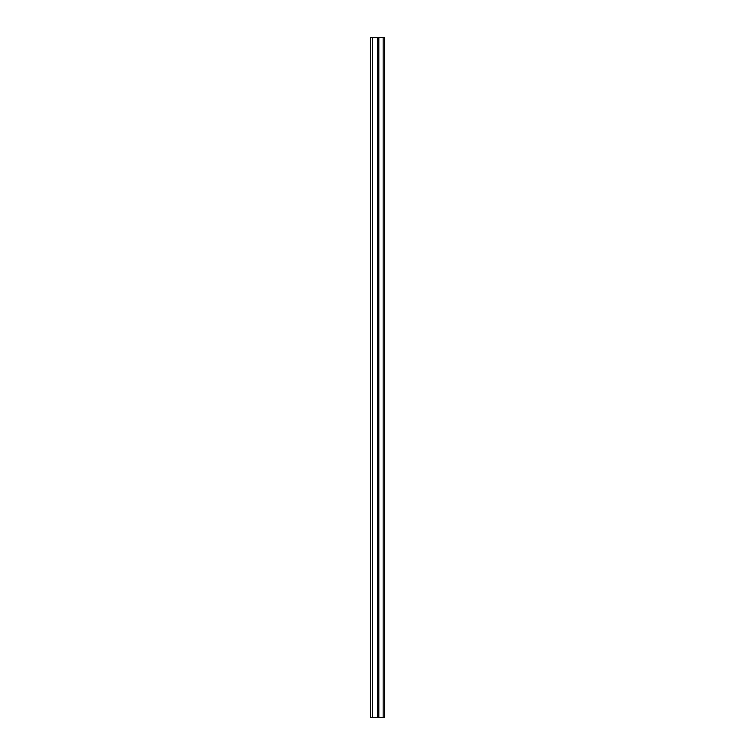 <?xml version="1.0" encoding="UTF-8"?>
<svg xmlns="http://www.w3.org/2000/svg" width="755" height="755" viewBox="0 0 755 755"><rect width="100%" height="100%" fill="white"/><g stroke="black" fill="none" stroke-linecap="round" stroke-linejoin="round"><path stroke-width="1.13" d="M383.153 37.75L384.635 37.75L384.635 717.25L383.153 717.25L383.153 37.75C385.05 37.75 385.05 37.75 383.153 37.75L370.365 37.75L372.319 37.75L372.319 717.25L370.365 717.25L370.365 37.75L370.365 717.25L377.5 717.25L377.5 37.75L372.319 37.75L372.319 717.25L377.5 717.25L377.5 37.75L378.349 37.75L378.349 717.25L377.5 717.25L378.859 717.25L378.859 37.75L378.349 37.75L378.349 717.25L378.859 717.25L378.859 37.75L378.859 717.25L383.153 717.25L383.153 37.75L378.859 37.75M378.538 717.25L383.153 717.25C385.05 717.25 385.05 717.25 383.153 717.25"/></g></svg>
